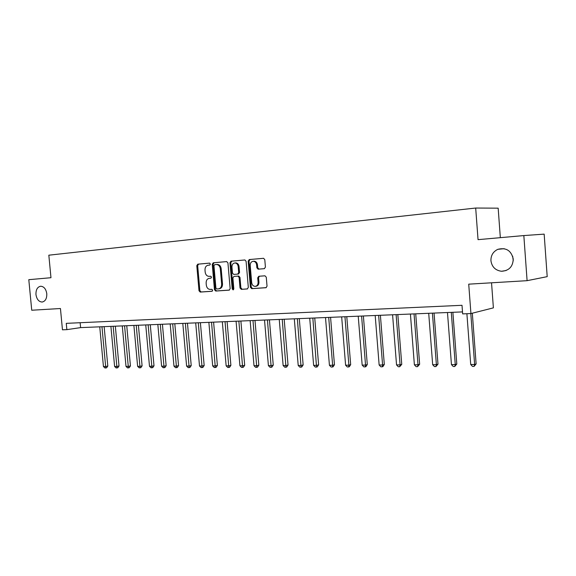 <?xml version="1.0" encoding="UTF-8"?>
<svg xmlns="http://www.w3.org/2000/svg" width="576" height="576" viewBox="0 0 576 576"><rect width="100%" height="100%" fill="white"/><g stroke="black" fill="none" stroke-linecap="round" stroke-linejoin="round"><path stroke-width="0.86" d="M210.391 264.038L209.52 263.124L197.762 264.175L196.79 265.673L199.001 290.758L200.218 292.075L211.997 291.29L212.681 290.254L211.81 289.325L210.276 289.426C208.087 289.303 206.77 287.892 206.323 285.185L206.136 283.082C206.114 280.346 207.166 278.762 209.304 278.323L210.838 278.201L211.536 277.157L210.694 276.228L209.002 276.358C206.878 276.178 205.603 274.774 205.178 272.146L204.991 270.036C204.97 267.3 206.021 265.694 208.159 265.234L209.693 265.097L210.391 264.038M490.932 260.719C491.875 266.904 495.403 270.418 501.516 271.267C508.975 270.77 512.885 266.702 513.252 259.056C511.272 250.538 506.124 247.298 497.822 249.329C493.121 251.626 490.824 255.42 490.932 260.719M512.669 256.19L513.252 260.712M35.964 294.545C36.756 299.326 38.815 301.824 42.156 302.04C45.367 301.313 46.915 298.548 46.786 293.738C46.022 289.044 44.006 286.538 40.738 286.229C37.433 286.884 35.842 289.656 35.964 294.545M264.319 268.675L265.414 267.106L264.787 259.661L263.585 258.293L249.228 259.567L248.162 261.13L250.402 287.287L251.719 288.655L265.975 287.712L267.034 286.164L266.27 277.193L264.967 275.81L258.804 276.271L257.724 277.826L258.098 282.247C258.113 284.594 257.17 285.97 255.276 286.366C253.289 286.301 252.094 285.077 251.69 282.701L250.214 265.464C250.236 262.894 251.302 261.504 253.404 261.281C255.211 261.526 256.284 262.742 256.622 264.917L256.867 267.811L258.12 269.179L264.319 268.675M523.836 235.57L544.162 234.13L547.2 276.646L527.098 280.678L523.836 235.57L478.044 239.652L475.69 208.037L48.83 255.19L50.969 277.711L28.8 279.684L31.738 310.234L60.444 308.52L62.46 329.81L66.859 329.638L66.262 323.352L462.002 305.302L462.65 313.891L470.93 313.56L493.387 307.865L491.537 282.802M527.098 280.678L468.72 284.162L470.93 313.56M227.93 262.922L226.656 261.59L213.242 262.793L212.249 264.305L214.466 289.714L215.712 291.046L229.154 290.153L230.155 288.648L227.93 262.922M230.976 261.202L244.908 259.963L246.089 261.317L248.321 287.424L247.298 288.95L241.315 289.346L240.019 287.986L239.119 277.474L237.866 276.12L233.928 276.422L232.891 277.949L233.827 288.835L233.129 289.886L232.207 288.943L229.946 262.742L230.976 261.202L244.915 259.963M500.335 237.665L498.168 208.174L475.69 208.037M66.859 329.638L80.611 327.614L462.506 311.904M80.15 322.718L80.611 327.614M210.038 278.244L210.996 278.172M209.628 263.124L198.641 264.103L197.669 265.601L199.879 290.65L201.096 291.967L212.22 291.233M226.786 261.59L214.121 262.721L213.12 264.233L215.33 289.606L216.576 290.938L229.421 290.088M214.654 264.665L213.955 265.723L215.899 288.05L216.778 288.986L218.47 288.871C220.608 288.418 221.666 286.826 221.645 284.09L220.313 268.747C219.902 266.184 218.664 264.766 216.598 264.506L214.654 264.665M219.276 288.77L219.334 288.77C221.472 288.317 222.53 286.726 222.509 283.99L221.645 284.09M216.288 264.521L217.469 264.434C219.535 264.694 220.774 266.105 221.177 268.675L222.509 283.99M247.565 288.886L241.315 289.346M233.928 276.422L238.716 276.034L239.969 277.387L240.876 287.885L242.172 289.238M231.84 261.137L230.81 262.67L233.071 288.842L233.554 289.685M238.176 266.558C237.838 264.391 236.779 263.196 235.015 262.966C232.985 263.196 231.962 264.571 231.955 267.084L232.466 273.074L233.705 274.421L237.65 274.111L238.694 272.578L238.176 266.558L239.033 266.479C238.694 264.319 237.643 263.124 235.872 262.894L235.332 262.937M237.65 274.111L238.507 274.025L239.551 272.491L238.694 272.578M239.033 266.479L239.551 272.491M253.634 261.259L254.254 261.209C256.054 261.461 257.126 262.67 257.465 264.845L257.71 267.732L258.962 269.1L264.47 268.654M255.442 286.351L256.118 286.265C258.012 285.869 258.948 284.494 258.941 282.154L258.098 282.247M259.423 276.228L258.566 277.733L258.941 282.154M263.585 258.293L250.078 259.502L249.012 261.065L251.251 287.179L252.562 288.554L266.249 287.64M99.749 326.822L103.435 366.516L105.653 366.509L107.806 366.07L104.148 326.642M107.806 366.07L106.639 367.783L105.782 367.963L101.959 326.736M105.782 367.963L104.897 367.963L103.435 366.516M110.902 326.369L114.602 366.458L116.863 366.444L119.009 366.005L115.337 326.182M119.009 366.005L117.835 367.74L116.978 367.913L113.155 326.275M116.978 367.913L116.071 367.92L114.602 366.458M122.278 325.901L126 366.394L128.304 366.379L130.435 365.94L126.749 325.714M130.435 365.94L129.254 367.69L128.398 367.87L124.582 325.807M128.398 367.87L127.476 367.87L126 366.394M133.891 325.418L137.621 366.329L139.975 366.322L142.099 365.868L138.398 325.238M142.099 365.868L140.904 367.639L140.054 367.819L136.238 325.325M140.054 367.819L139.118 367.819L137.621 366.329M145.742 324.936L149.486 366.264L151.891 366.25L154.001 365.803L150.286 324.749M154.001 365.803L152.798 367.589L151.956 367.769L148.14 324.835M151.956 367.769L150.991 367.776L149.486 366.264M157.838 324.439L161.604 366.199L164.052 366.185L166.147 365.731L162.418 324.245M166.147 365.731L164.938 367.531L164.095 367.718L160.286 324.338M164.095 367.718L163.116 367.718L161.604 366.199M170.194 323.928L173.966 366.134L176.472 366.12L178.553 365.659L174.809 323.741M178.553 365.659L177.329 367.481L176.501 367.668L172.692 323.827M176.501 367.668L175.493 367.668L173.966 366.134M182.808 323.41L186.602 366.062L189.158 366.048L191.218 365.58L187.466 323.215M191.218 365.58L189.986 367.423L189.158 367.61L185.364 323.302M189.158 367.61L188.136 367.618L186.602 366.062M195.696 322.877L199.505 365.99L202.118 365.976L204.163 365.508L200.39 322.69M204.163 365.508L202.918 367.366L202.097 367.56L198.302 322.769M202.097 367.56L201.053 367.56L199.505 365.99M208.865 322.337L212.681 365.918L215.352 365.904L217.382 365.429L213.595 322.142M217.382 365.429L216.122 367.308L215.316 367.502L211.529 322.229M215.316 367.502L214.243 367.51L212.681 365.918M222.322 321.782L226.152 365.846L228.888 365.832L230.89 365.35L227.095 321.588M230.89 365.35L229.622 367.25L228.823 367.445L225.05 321.674M228.823 367.445L227.729 367.452L226.152 365.846M236.081 321.221L239.926 365.767L242.719 365.753L244.699 365.27L240.89 321.019M244.699 365.27L243.425 367.193L242.626 367.387L238.867 321.106M242.626 367.387L241.51 367.394L239.926 365.767M250.142 320.638L254.002 365.695L256.86 365.674L258.826 365.184L254.995 320.443M258.826 365.184L257.53 367.128L256.745 367.33L252.994 320.522M256.745 367.33L255.607 367.337L254.002 365.695M264.528 320.047L268.402 365.616L271.325 365.594L273.262 365.105L269.424 319.846M273.262 365.105L271.958 367.07L271.181 367.272L267.444 319.925M271.181 367.272L270.014 367.272L268.402 365.616M279.245 319.442L283.133 365.53L286.121 365.515L288.036 365.011L284.184 319.241M288.036 365.011L286.718 367.006L285.955 367.207L282.233 319.32M285.955 367.207L284.76 367.214L283.133 365.53M294.307 318.823L298.21 365.45L301.262 365.436L303.149 364.925L299.29 318.622M303.149 364.925L301.824 366.941L301.068 367.142L297.36 318.701M301.068 367.142L299.844 367.15L298.21 365.45M309.722 318.19L313.632 365.364L316.764 365.35L318.622 364.838L314.748 317.981M318.622 364.838L317.282 366.869L316.534 367.078L312.847 318.06M316.534 367.078L315.288 367.085L313.632 365.364M325.505 317.542L329.429 365.278L332.633 365.263L334.454 364.745L330.574 317.333M334.454 364.745L333.101 366.804L332.374 367.013L332.633 365.263L328.709 317.405M332.374 367.013L331.092 367.02L329.429 365.278M341.669 316.872L345.6 365.191L348.883 365.17L350.676 364.644L346.781 316.663M350.676 364.644L349.308 366.732L348.588 366.948L348.883 365.17L344.952 316.742M348.588 366.948L347.278 366.948L345.6 365.191M358.229 316.195L362.167 365.098L365.53 365.083L367.286 364.55L363.384 315.979M367.286 364.55L365.911 366.66L365.206 366.876L365.53 365.083L361.591 316.058M365.206 366.876L363.859 366.883L362.167 365.098M375.192 315.497L379.145 365.004L382.586 364.99L384.307 364.45L380.398 315.281M384.307 364.45L382.918 366.588L382.226 366.804L382.586 364.99L378.641 315.353M382.226 366.804L380.851 366.811L379.145 365.004M392.587 314.784L396.54 364.91L400.075 364.889L401.753 364.349L397.836 314.568M401.753 364.349L399.679 366.732L400.075 364.889L396.115 314.633M399.679 366.732L398.268 366.739L396.54 364.91M410.422 314.05L414.382 364.81L418.003 364.795L419.645 364.241L415.721 313.826M419.645 364.241L417.564 366.66L418.003 364.795L414.043 313.898M417.564 366.66L416.117 366.66L414.382 364.81M428.71 313.294L432.677 364.716L436.392 364.694L437.983 364.133L434.059 313.078M437.983 364.133L435.917 366.581L436.392 364.694L432.425 313.142M435.917 366.581L434.434 366.588L432.677 364.716M447.48 312.523L451.447 364.608L455.263 364.586L456.804 364.025L452.873 312.3M456.804 364.025L454.738 366.502L455.263 364.586L451.289 312.365M454.738 366.502L453.218 366.509L451.447 364.608M466.891 313.718L470.714 364.507L474.631 364.486L476.122 363.91L472.313 313.207M476.122 363.91L474.062 366.422L474.631 364.486L470.801 313.567M474.062 366.422L472.5 366.43L470.714 364.507M210.175 278.237L209.304 278.323M201.096 291.967L200.218 292.075M199.879 290.65L199.001 290.758M197.669 265.601L196.79 265.673M198.641 264.103L197.762 264.175M216.576 290.938L215.712 291.046M215.33 289.606L214.466 289.714M213.12 264.233L212.249 264.305M214.121 262.721L213.242 262.793M221.177 268.675L220.313 268.747M240.876 287.885L240.019 287.986M239.969 277.387L239.119 277.474M238.68 276.034L237.823 276.12M233.071 288.842L232.207 288.943M230.81 262.67L229.946 262.742M259.042 269.093L258.199 269.172M257.71 267.732L256.867 267.811M257.465 264.845L256.622 264.917M258.566 277.733L257.724 277.826M252.562 288.554L251.719 288.655M251.251 287.179L250.402 287.287M249.012 261.065L248.162 261.13M250.078 259.502L249.228 259.567M506.138 270.518L501.516 271.267M504.173 248.681L497.822 249.329M219.334 288.77L218.65 288.85M217.469 264.434L216.598 264.506M238.716 276.034L237.866 276.12M235.872 262.894L235.015 262.966M258.962 269.1L258.12 269.179M254.254 261.209L253.404 261.281"/></g></svg>
